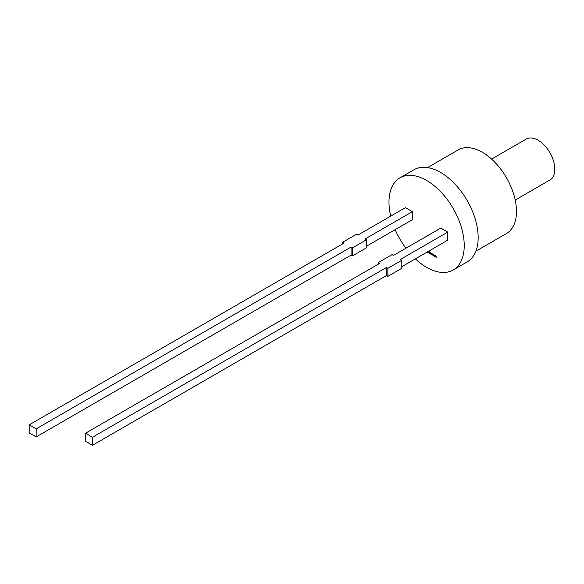 <?xml version="1.0" encoding="UTF-8"?>
<svg xmlns="http://www.w3.org/2000/svg" width="584" height="584" viewBox="0 0 584 584"><rect width="100%" height="100%" fill="white"/><g stroke="black" fill="none" stroke-linecap="round" stroke-linejoin="round"><path stroke-width="0.88" d="M415.363 258.858A53.21 30.718 -120 0 0 453.206 269.969L467.142 261.924A53.21 30.718 -120 0 0 478.165 237.571A53.21 30.718 -120 0 0 454.936 184.026A53.21 30.718 -120 0 0 413.939 169.769L400.004 177.813A53.21 30.718 -120 0 0 388.981 202.173A53.21 30.718 -120 0 0 390.703 216.146M453.206 269.969A53.21 30.718 -120 0 0 464.229 245.616A53.21 30.718 -120 0 0 441 192.07A53.21 30.718 -120 0 0 400.004 177.813M475.858 251.208L506.481 233.527A48.282 27.871 -120 0 0 516.482 211.423A48.282 27.871 -120 0 0 495.407 162.834A48.282 27.871 -120 0 0 458.199 149.898L427.583 167.579M515.212 200.042L549.902 180.011A23.645 13.651 -120 0 0 554.8 169.185A23.645 13.651 -120 0 0 544.478 145.387A23.645 13.651 -120 0 0 526.257 139.058L491.567 159.082M434.452 255.588L433.89 255.901L433.321 254.938L433.751 254.704L434.314 255.668L433.751 255.982L433.182 255.018L433.751 254.704M434.314 255.668L433.89 255.901M431.452 254.193L431.81 254.821L431.452 254.193M428.919 252.85L429.569 253.222L428.561 252.952L428.561 251.339L429.569 251.923L428.919 251.85L429.517 252.478L428.919 252.85M29.2 424.853L36.164 428.875L36.164 436.92L29.2 432.897L29.2 424.853L344.115 243.039L342.72 242.236L356.656 234.191L358.05 234.994L405.427 207.641L412.392 211.663L412.392 219.708L366.409 246.258M395.185 229.643A53.21 30.718 -120 0 0 405.909 248.229M378.111 264.275L378.111 262.669L392.046 254.624L393.441 255.427L440.818 228.074L447.782 232.096L447.782 240.141L401.799 266.691M427.7 251.74L428.349 252.828L427.349 251.945M430.379 252.39L431.189 253.66L430.875 254.157L429.868 253.704L429.868 252.091L430.379 252.39M431.189 253.66L430.364 253.989M433.029 255.142L432.226 254.952L432.24 253.982L433.029 254.383L432.408 254.573L433.029 255.142M433.167 255.391L432.364 254.872L432.24 253.982M433.116 254.602L432.408 254.573M435.912 256.332L435.584 256.135L435.584 257.004L435.073 255.77L434.897 256.602L434.562 256.412L434.562 255.208L435.233 255.558L435.927 255.96L436.27 257.398L435.766 256.172M36.164 436.92L351.079 255.106L351.079 247.061L36.164 428.875M351.079 247.061L352.473 247.864L352.473 255.909L351.079 255.106M352.473 255.909L366.409 247.864L366.409 239.82L365.015 239.017L412.392 211.663M352.473 247.864L366.409 239.82M342.72 242.236L342.72 243.842M378.111 262.669L379.505 263.472L85.498 433.219L85.498 441.263L92.462 445.285L386.477 275.538L387.871 276.341L401.799 268.297L401.799 260.252L387.871 268.297L387.871 276.341M85.498 433.219L92.462 437.241L92.462 445.285M92.462 437.241L386.477 267.494L386.477 275.538M386.477 267.494L387.871 268.297M447.782 232.096L400.405 259.449L401.799 260.252M428.349 252.668L427.349 252.244M429.569 253.368L428.561 252.952M428.7 252.872L428.7 251.419M429.569 252.069L428.919 251.85M429.517 252.624L428.919 252.441M431.328 253.58L431.014 254.077M430.503 253.909L429.868 253.704M430.006 253.624L430.006 252.171M430.627 253.77L430.963 253.368L430.357 252.522L430.218 253.602L430.817 253.449L430.218 252.602M432.196 254.288L432.379 253.901M433.321 254.938L433.89 254.624M433.883 255.741L433.759 254.865M433.598 254.952L433.751 255.719L433.897 255.135M435.387 256.726L435.226 255.931M434.7 256.332L434.7 255.288M436.073 257.128L436.051 256.252"/></g></svg>
